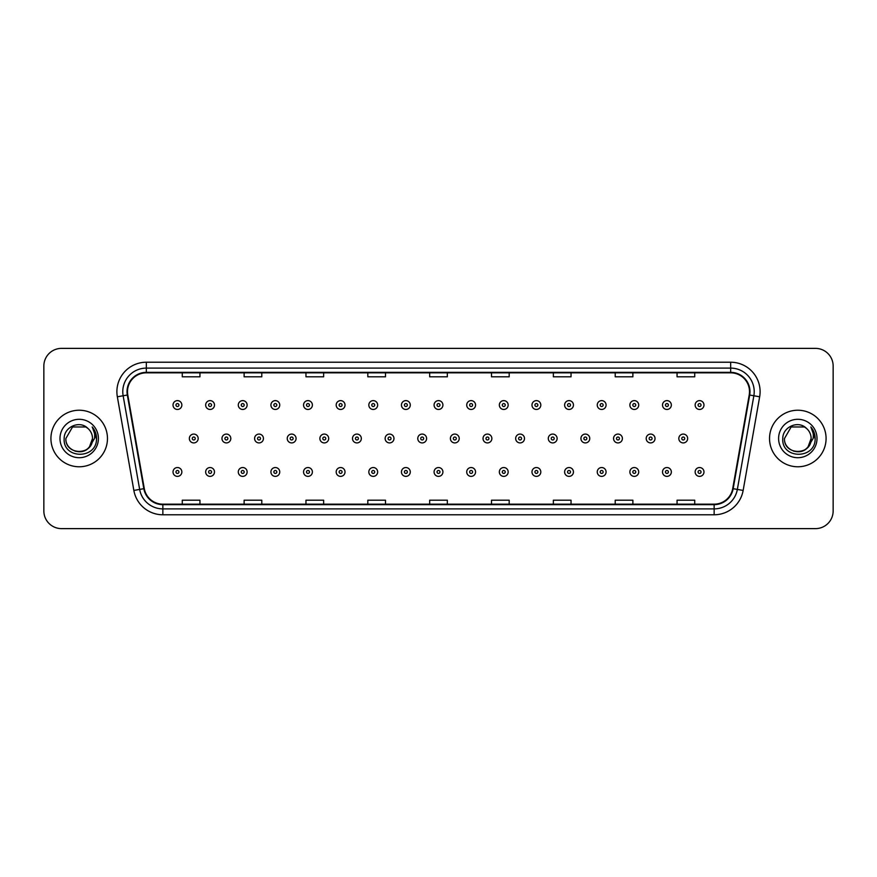 <?xml version="1.0" encoding="UTF-8"?>
<svg xmlns="http://www.w3.org/2000/svg" width="877" height="877" viewBox="0 0 877 877"><rect width="100%" height="100%" fill="white"/><g stroke="black" fill="none" stroke-linecap="round" stroke-linejoin="round"><path stroke-width="1.32" d="M50.921 438.5A28.272 28.272 0 0 0 79.193 466.772A28.272 28.272 0 0 0 107.465 438.5A28.272 28.272 0 0 0 79.193 410.228A28.272 28.272 0 0 0 50.921 438.5A28.272 28.272 0 0 0 79.193 466.772A28.272 28.272 0 0 0 107.465 438.5A28.272 28.272 0 0 0 79.193 410.228A28.272 28.272 0 0 0 50.921 438.5M769.535 438.5A28.272 28.272 0 0 0 797.807 466.772A28.272 28.272 0 0 0 826.079 438.5A28.272 28.272 0 0 0 797.807 410.228A28.272 28.272 0 0 0 769.535 438.5A28.272 28.272 0 0 0 797.807 466.772A28.272 28.272 0 0 0 826.079 438.5A28.272 28.272 0 0 0 797.807 410.228A28.272 28.272 0 0 0 769.535 438.5M127.494 391.668A18.845 18.845 0 0 1 146.338 372.824L730.662 372.824A18.845 18.845 0 0 1 749.221 394.946L732.712 488.599A18.845 18.845 0 0 1 714.141 504.176L162.859 504.176A18.845 18.845 0 0 1 144.288 488.599L127.779 394.946A18.845 18.845 0 0 1 127.494 391.668M127.022 391.668A19.316 19.316 0 0 0 127.318 395.023L143.828 488.686A19.316 19.316 0 0 0 162.859 504.648L714.141 504.648A19.316 19.316 0 0 0 733.172 488.686L749.682 395.023A19.316 19.316 0 0 0 730.662 372.352L146.338 372.352A19.316 19.316 0 0 0 127.022 391.668M117.343 396.788A29.456 29.456 0 0 1 146.338 362.223L730.662 362.223A29.456 29.456 0 0 1 759.657 396.788L743.148 490.44A29.456 29.456 0 0 1 714.141 514.777L162.859 514.777A29.456 29.456 0 0 1 133.852 490.44L117.343 396.788L123.142 395.768A23.558 23.558 0 0 1 146.338 368.11L730.662 368.11A23.558 23.558 0 0 1 753.858 395.768L737.349 489.421A23.558 23.558 0 0 1 714.141 508.89L162.859 508.89A23.558 23.558 0 0 1 139.651 489.421L123.142 395.768A23.558 23.558 0 0 1 122.78 391.668M833.15 366.049A17.672 17.672 0 0 0 815.478 348.377L61.522 348.377A17.672 17.672 0 0 0 43.85 366.049L43.85 510.951A17.672 17.672 0 0 0 61.522 528.623L815.478 528.623A17.672 17.672 0 0 0 833.15 510.951L833.15 366.049L833.15 510.951M429.664 372.824L429.664 376.814L447.336 376.814L447.336 372.824M367.814 372.824L367.814 376.814L385.485 376.814L385.485 372.824M305.963 372.824L305.963 376.814L323.635 376.814L323.635 372.824M244.124 372.824L244.124 376.814L261.795 376.814L261.795 372.824M182.273 372.824L182.273 376.814L199.945 376.814L199.945 372.824M491.515 372.824L491.515 376.814L509.186 376.814L509.186 372.824M553.365 372.824L553.365 376.814L571.037 376.814L571.037 372.824M615.205 372.824L615.205 376.814L632.876 376.814L632.876 372.824M677.055 372.824L677.055 376.814L694.727 376.814L694.727 372.824M447.336 504.176L447.336 500.186L429.664 500.186L429.664 504.176M385.485 504.176L385.485 500.186L367.814 500.186L367.814 504.176M323.635 504.176L323.635 500.186L305.963 500.186L305.963 504.176M261.795 504.176L261.795 500.186L244.124 500.186L244.124 504.176M199.945 504.176L199.945 500.186L182.273 500.186L182.273 504.176M509.186 504.176L509.186 500.186L491.515 500.186L491.515 504.176M571.037 504.176L571.037 500.186L553.365 500.186L553.365 504.176M632.876 504.176L632.876 500.186L615.205 500.186L615.205 504.176M694.727 504.176L694.727 500.186L677.055 500.186L677.055 504.176M43.85 366.049L43.85 510.951M815.478 348.377L61.522 348.377M61.522 528.623L815.478 528.623M181.857 405.042A4.418 4.418 0 0 1 177.439 409.46A4.418 4.418 0 0 1 173.021 405.042A4.418 4.418 0 0 1 177.439 400.625A4.418 4.418 0 0 1 181.857 405.042A4.418 4.418 0 0 0 177.439 400.625A4.418 4.418 0 0 0 173.021 405.042M189.344 438.5A4.418 4.418 0 0 1 193.762 434.082A4.418 4.418 0 0 1 198.18 438.5A4.418 4.418 0 0 1 193.762 442.918A4.418 4.418 0 0 1 189.344 438.5A4.418 4.418 0 0 0 193.762 442.918A4.418 4.418 0 0 0 198.18 438.5M173.021 471.958A4.418 4.418 0 0 1 177.439 467.54A4.418 4.418 0 0 1 181.857 471.958A4.418 4.418 0 0 1 177.439 476.375A4.418 4.418 0 0 1 173.021 471.958A4.418 4.418 0 0 0 177.439 476.375A4.418 4.418 0 0 0 181.857 471.958M214.492 405.042A4.418 4.418 0 0 1 210.074 409.46A4.418 4.418 0 0 1 205.656 405.042A4.418 4.418 0 0 1 210.074 400.625A4.418 4.418 0 0 1 214.492 405.042A4.418 4.418 0 0 0 210.074 400.625A4.418 4.418 0 0 0 205.656 405.042M247.128 405.042A4.418 4.418 0 0 1 242.71 409.46A4.418 4.418 0 0 1 238.292 405.042A4.418 4.418 0 0 1 242.71 400.625A4.418 4.418 0 0 1 247.128 405.042A4.418 4.418 0 0 0 242.71 400.625A4.418 4.418 0 0 0 238.292 405.042M279.752 405.042A4.418 4.418 0 0 1 275.334 409.46A4.418 4.418 0 0 1 270.916 405.042A4.418 4.418 0 0 1 275.334 400.625A4.418 4.418 0 0 1 279.752 405.042A4.418 4.418 0 0 0 275.334 400.625A4.418 4.418 0 0 0 270.916 405.042M312.387 405.042A4.418 4.418 0 0 1 307.97 409.46A4.418 4.418 0 0 1 303.552 405.042A4.418 4.418 0 0 1 307.97 400.625A4.418 4.418 0 0 1 312.387 405.042A4.418 4.418 0 0 0 307.97 400.625A4.418 4.418 0 0 0 303.552 405.042M221.969 438.5A4.418 4.418 0 0 1 226.387 434.082A4.418 4.418 0 0 1 230.804 438.5A4.418 4.418 0 0 1 226.387 442.918A4.418 4.418 0 0 1 221.969 438.5A4.418 4.418 0 0 0 226.387 442.918A4.418 4.418 0 0 0 230.804 438.5M254.604 438.5A4.418 4.418 0 0 1 259.022 434.082A4.418 4.418 0 0 1 263.44 438.5A4.418 4.418 0 0 1 259.022 442.918A4.418 4.418 0 0 1 254.604 438.5A4.418 4.418 0 0 0 259.022 442.918A4.418 4.418 0 0 0 263.44 438.5M287.239 438.5A4.418 4.418 0 0 1 291.657 434.082A4.418 4.418 0 0 1 296.075 438.5A4.418 4.418 0 0 1 291.657 442.918A4.418 4.418 0 0 1 287.239 438.5A4.418 4.418 0 0 0 291.657 442.918A4.418 4.418 0 0 0 296.075 438.5M75.104 451.173C85.201 452.762 91 448.542 92.513 438.5C93.324 455.678 65.062 455.678 65.874 438.5L72.539 426.967L85.847 426.967L87.919 428.436C79.741 419.875 64.01 426.935 64.164 438.5C62.662 459.055 95.988 459.592 96.525 439.498L96.558 438.5C96.503 434.137 95.056 430.3 92.195 426.989C94.365 430.563 95.133 434.4 94.497 438.5L89.399 447.051A13.319 13.319 0 0 0 92.513 438.5L89.399 447.051C82.328 456.61 65.183 450.493 65.874 438.5L72.539 426.967L85.847 426.967L87.919 428.436L85.847 426.967L72.539 426.967L65.874 438.5C65.062 455.678 93.324 455.678 92.513 438.5L89.366 447.095L92.513 438.5C93.324 455.678 65.062 455.678 65.874 438.5C65.062 455.678 93.324 455.678 92.513 438.5A13.319 13.319 0 0 0 87.919 428.436M59.987 438.5A19.206 19.206 0 0 0 79.193 457.706A19.206 19.206 0 0 0 98.399 438.5A19.206 19.206 0 0 0 79.193 419.294A19.206 19.206 0 0 0 59.987 438.5M92.326 427.143L96.547 439.004M793.718 451.173C803.814 452.762 809.624 448.542 811.126 438.5C811.938 455.678 783.676 455.678 784.487 438.5L791.153 426.967L784.487 438.5L791.153 426.967L804.461 426.967L806.533 428.436C798.355 419.875 782.624 426.935 782.777 438.5C781.275 459.055 814.601 459.592 815.15 439.498L815.172 438.5C815.128 434.137 813.67 430.3 810.808 426.989C812.99 430.563 813.746 434.4 813.111 438.5L808.013 447.051A13.319 13.319 0 0 0 811.126 438.5L808.013 447.051C800.942 456.61 783.797 450.493 784.487 438.5C783.676 455.678 811.938 455.678 811.126 438.5L807.98 447.095L811.126 438.5C811.938 455.678 783.676 455.678 784.487 438.5C783.676 455.678 811.938 455.678 811.126 438.5A13.319 13.319 0 0 0 806.533 428.436M778.601 438.5A19.206 19.206 0 0 0 797.807 457.706A19.206 19.206 0 0 0 817.013 438.5A19.206 19.206 0 0 0 797.807 419.294A19.206 19.206 0 0 0 778.601 438.5M815.172 438.5L811.072 427.285M810.94 427.143L815.161 439.004M345.023 405.042A4.418 4.418 0 0 1 340.605 409.46A4.418 4.418 0 0 1 336.187 405.042A4.418 4.418 0 0 1 340.605 400.625A4.418 4.418 0 0 1 345.023 405.042A4.418 4.418 0 0 0 340.605 400.625A4.418 4.418 0 0 0 336.187 405.042M377.658 405.042A4.418 4.418 0 0 1 373.24 409.46A4.418 4.418 0 0 1 368.822 405.042A4.418 4.418 0 0 1 373.24 400.625A4.418 4.418 0 0 1 377.658 405.042A4.418 4.418 0 0 0 373.24 400.625A4.418 4.418 0 0 0 368.822 405.042M410.283 405.042A4.418 4.418 0 0 1 405.865 409.46A4.418 4.418 0 0 1 401.447 405.042A4.418 4.418 0 0 1 405.865 400.625A4.418 4.418 0 0 1 410.283 405.042A4.418 4.418 0 0 0 405.865 400.625A4.418 4.418 0 0 0 401.447 405.042M319.875 438.5A4.418 4.418 0 0 1 324.282 434.082A4.418 4.418 0 0 1 328.7 438.5A4.418 4.418 0 0 1 324.282 442.918A4.418 4.418 0 0 1 319.875 438.5A4.418 4.418 0 0 0 324.282 442.918A4.418 4.418 0 0 0 328.7 438.5M352.499 438.5A4.418 4.418 0 0 1 356.917 434.082A4.418 4.418 0 0 1 361.335 438.5A4.418 4.418 0 0 1 356.917 442.918A4.418 4.418 0 0 1 352.499 438.5A4.418 4.418 0 0 0 356.917 442.918A4.418 4.418 0 0 0 361.335 438.5M385.135 438.5A4.418 4.418 0 0 1 389.552 434.082A4.418 4.418 0 0 1 393.97 438.5A4.418 4.418 0 0 1 389.552 442.918A4.418 4.418 0 0 1 385.135 438.5A4.418 4.418 0 0 0 389.552 442.918A4.418 4.418 0 0 0 393.97 438.5M442.918 405.042A4.418 4.418 0 0 1 438.5 409.46A4.418 4.418 0 0 1 434.082 405.042A4.418 4.418 0 0 1 438.5 400.625A4.418 4.418 0 0 1 442.918 405.042A4.418 4.418 0 0 0 438.5 400.625A4.418 4.418 0 0 0 434.082 405.042M475.553 405.042A4.418 4.418 0 0 1 471.135 409.46A4.418 4.418 0 0 1 466.717 405.042A4.418 4.418 0 0 1 471.135 400.625A4.418 4.418 0 0 1 475.553 405.042A4.418 4.418 0 0 0 471.135 400.625A4.418 4.418 0 0 0 466.717 405.042M508.178 405.042A4.418 4.418 0 0 1 503.76 409.46A4.418 4.418 0 0 1 499.342 405.042A4.418 4.418 0 0 1 503.76 400.625A4.418 4.418 0 0 1 508.178 405.042A4.418 4.418 0 0 0 503.76 400.625A4.418 4.418 0 0 0 499.342 405.042M540.813 405.042A4.418 4.418 0 0 1 536.395 409.46A4.418 4.418 0 0 1 531.977 405.042A4.418 4.418 0 0 1 536.395 400.625A4.418 4.418 0 0 1 540.813 405.042A4.418 4.418 0 0 0 536.395 400.625A4.418 4.418 0 0 0 531.977 405.042M573.448 405.042A4.418 4.418 0 0 1 569.03 409.46A4.418 4.418 0 0 1 564.613 405.042A4.418 4.418 0 0 1 569.03 400.625A4.418 4.418 0 0 1 573.448 405.042A4.418 4.418 0 0 0 569.03 400.625A4.418 4.418 0 0 0 564.613 405.042M417.77 438.5A4.418 4.418 0 0 1 422.188 434.082A4.418 4.418 0 0 1 426.606 438.5A4.418 4.418 0 0 1 422.188 442.918A4.418 4.418 0 0 1 417.77 438.5A4.418 4.418 0 0 0 422.188 442.918A4.418 4.418 0 0 0 426.606 438.5M450.394 438.5A4.418 4.418 0 0 1 454.812 434.082A4.418 4.418 0 0 1 459.23 438.5A4.418 4.418 0 0 1 454.812 442.918A4.418 4.418 0 0 1 450.394 438.5A4.418 4.418 0 0 0 454.812 442.918A4.418 4.418 0 0 0 459.23 438.5M483.03 438.5A4.418 4.418 0 0 1 487.448 434.082A4.418 4.418 0 0 1 491.865 438.5A4.418 4.418 0 0 1 487.448 442.918A4.418 4.418 0 0 1 483.03 438.5A4.418 4.418 0 0 0 487.448 442.918A4.418 4.418 0 0 0 491.865 438.5M515.665 438.5A4.418 4.418 0 0 1 520.083 434.082A4.418 4.418 0 0 1 524.501 438.5A4.418 4.418 0 0 1 520.083 442.918A4.418 4.418 0 0 1 515.665 438.5A4.418 4.418 0 0 0 520.083 442.918A4.418 4.418 0 0 0 524.501 438.5M548.3 438.5A4.418 4.418 0 0 1 552.718 434.082A4.418 4.418 0 0 1 557.125 438.5A4.418 4.418 0 0 1 552.718 442.918A4.418 4.418 0 0 1 548.3 438.5A4.418 4.418 0 0 0 552.718 442.918A4.418 4.418 0 0 0 557.125 438.5M606.084 405.042A4.418 4.418 0 0 1 601.666 409.46A4.418 4.418 0 0 1 597.248 405.042A4.418 4.418 0 0 1 601.666 400.625A4.418 4.418 0 0 1 606.084 405.042A4.418 4.418 0 0 0 601.666 400.625A4.418 4.418 0 0 0 597.248 405.042M638.708 405.042A4.418 4.418 0 0 1 634.29 409.46A4.418 4.418 0 0 1 629.872 405.042A4.418 4.418 0 0 1 634.29 400.625A4.418 4.418 0 0 1 638.708 405.042A4.418 4.418 0 0 0 634.29 400.625A4.418 4.418 0 0 0 629.872 405.042M671.343 405.042A4.418 4.418 0 0 1 666.926 409.46A4.418 4.418 0 0 1 662.508 405.042A4.418 4.418 0 0 1 666.926 400.625A4.418 4.418 0 0 1 671.343 405.042A4.418 4.418 0 0 0 666.926 400.625A4.418 4.418 0 0 0 662.508 405.042M703.979 405.042A4.418 4.418 0 0 1 699.561 409.46A4.418 4.418 0 0 1 695.143 405.042A4.418 4.418 0 0 1 699.561 400.625A4.418 4.418 0 0 1 703.979 405.042A4.418 4.418 0 0 0 699.561 400.625A4.418 4.418 0 0 0 695.143 405.042M580.925 438.5A4.418 4.418 0 0 1 585.343 434.082A4.418 4.418 0 0 1 589.761 438.5A4.418 4.418 0 0 1 585.343 442.918A4.418 4.418 0 0 1 580.925 438.5A4.418 4.418 0 0 0 585.343 442.918A4.418 4.418 0 0 0 589.761 438.5M613.56 438.5A4.418 4.418 0 0 1 617.978 434.082A4.418 4.418 0 0 1 622.396 438.5A4.418 4.418 0 0 1 617.978 442.918A4.418 4.418 0 0 1 613.56 438.5A4.418 4.418 0 0 0 617.978 442.918A4.418 4.418 0 0 0 622.396 438.5M646.196 438.5A4.418 4.418 0 0 1 650.613 434.082A4.418 4.418 0 0 1 655.031 438.5A4.418 4.418 0 0 1 650.613 442.918A4.418 4.418 0 0 1 646.196 438.5A4.418 4.418 0 0 0 650.613 442.918A4.418 4.418 0 0 0 655.031 438.5M678.82 438.5A4.418 4.418 0 0 1 683.238 434.082A4.418 4.418 0 0 1 687.656 438.5A4.418 4.418 0 0 1 683.238 442.918A4.418 4.418 0 0 1 678.82 438.5A4.418 4.418 0 0 0 683.238 442.918A4.418 4.418 0 0 0 687.656 438.5M205.656 471.958A4.418 4.418 0 0 1 210.074 467.54A4.418 4.418 0 0 1 214.492 471.958A4.418 4.418 0 0 1 210.074 476.375A4.418 4.418 0 0 1 205.656 471.958A4.418 4.418 0 0 0 210.074 476.375A4.418 4.418 0 0 0 214.492 471.958M238.292 471.958A4.418 4.418 0 0 1 242.71 467.54A4.418 4.418 0 0 1 247.128 471.958A4.418 4.418 0 0 1 242.71 476.375A4.418 4.418 0 0 1 238.292 471.958A4.418 4.418 0 0 0 242.71 476.375A4.418 4.418 0 0 0 247.128 471.958M270.916 471.958A4.418 4.418 0 0 1 275.334 467.54A4.418 4.418 0 0 1 279.752 471.958A4.418 4.418 0 0 1 275.334 476.375A4.418 4.418 0 0 1 270.916 471.958A4.418 4.418 0 0 0 275.334 476.375A4.418 4.418 0 0 0 279.752 471.958M303.552 471.958A4.418 4.418 0 0 1 307.97 467.54A4.418 4.418 0 0 1 312.387 471.958A4.418 4.418 0 0 1 307.97 476.375A4.418 4.418 0 0 1 303.552 471.958A4.418 4.418 0 0 0 307.97 476.375A4.418 4.418 0 0 0 312.387 471.958M336.187 471.958A4.418 4.418 0 0 1 340.605 467.54A4.418 4.418 0 0 1 345.023 471.958A4.418 4.418 0 0 1 340.605 476.375A4.418 4.418 0 0 1 336.187 471.958A4.418 4.418 0 0 0 340.605 476.375A4.418 4.418 0 0 0 345.023 471.958M368.822 471.958A4.418 4.418 0 0 1 373.24 467.54A4.418 4.418 0 0 1 377.658 471.958A4.418 4.418 0 0 1 373.24 476.375A4.418 4.418 0 0 1 368.822 471.958A4.418 4.418 0 0 0 373.24 476.375A4.418 4.418 0 0 0 377.658 471.958M401.447 471.958A4.418 4.418 0 0 1 405.865 467.54A4.418 4.418 0 0 1 410.283 471.958A4.418 4.418 0 0 1 405.865 476.375A4.418 4.418 0 0 1 401.447 471.958A4.418 4.418 0 0 0 405.865 476.375A4.418 4.418 0 0 0 410.283 471.958M434.082 471.958A4.418 4.418 0 0 1 438.5 467.54A4.418 4.418 0 0 1 442.918 471.958A4.418 4.418 0 0 1 438.5 476.375A4.418 4.418 0 0 1 434.082 471.958A4.418 4.418 0 0 0 438.5 476.375A4.418 4.418 0 0 0 442.918 471.958M466.717 471.958A4.418 4.418 0 0 1 471.135 467.54A4.418 4.418 0 0 1 475.553 471.958A4.418 4.418 0 0 1 471.135 476.375A4.418 4.418 0 0 1 466.717 471.958A4.418 4.418 0 0 0 471.135 476.375A4.418 4.418 0 0 0 475.553 471.958M499.342 471.958A4.418 4.418 0 0 1 503.76 467.54A4.418 4.418 0 0 1 508.178 471.958A4.418 4.418 0 0 1 503.76 476.375A4.418 4.418 0 0 1 499.342 471.958A4.418 4.418 0 0 0 503.76 476.375A4.418 4.418 0 0 0 508.178 471.958M531.977 471.958A4.418 4.418 0 0 1 536.395 467.54A4.418 4.418 0 0 1 540.813 471.958A4.418 4.418 0 0 1 536.395 476.375A4.418 4.418 0 0 1 531.977 471.958A4.418 4.418 0 0 0 536.395 476.375A4.418 4.418 0 0 0 540.813 471.958M564.613 471.958A4.418 4.418 0 0 1 569.03 467.54A4.418 4.418 0 0 1 573.448 471.958A4.418 4.418 0 0 1 569.03 476.375A4.418 4.418 0 0 1 564.613 471.958A4.418 4.418 0 0 0 569.03 476.375A4.418 4.418 0 0 0 573.448 471.958M597.248 471.958A4.418 4.418 0 0 1 601.666 467.54A4.418 4.418 0 0 1 606.084 471.958A4.418 4.418 0 0 1 601.666 476.375A4.418 4.418 0 0 1 597.248 471.958A4.418 4.418 0 0 0 601.666 476.375A4.418 4.418 0 0 0 606.084 471.958M629.872 471.958A4.418 4.418 0 0 1 634.29 467.54A4.418 4.418 0 0 1 638.708 471.958A4.418 4.418 0 0 1 634.29 476.375A4.418 4.418 0 0 1 629.872 471.958A4.418 4.418 0 0 0 634.29 476.375A4.418 4.418 0 0 0 638.708 471.958M662.508 471.958A4.418 4.418 0 0 1 666.926 467.54A4.418 4.418 0 0 1 671.343 471.958A4.418 4.418 0 0 1 666.926 476.375A4.418 4.418 0 0 1 662.508 471.958A4.418 4.418 0 0 0 666.926 476.375A4.418 4.418 0 0 0 671.343 471.958M695.143 471.958A4.418 4.418 0 0 1 699.561 467.54A4.418 4.418 0 0 1 703.979 471.958A4.418 4.418 0 0 1 699.561 476.375A4.418 4.418 0 0 1 695.143 471.958A4.418 4.418 0 0 0 699.561 476.375A4.418 4.418 0 0 0 703.979 471.958M730.662 362.223L730.662 372.352M123.142 395.768L127.318 395.023M162.859 514.777L162.859 504.648M714.141 504.648L714.141 514.777M733.172 488.686L743.148 490.44M133.852 490.44L143.828 488.686M749.682 395.023L759.657 396.788M146.338 362.223L146.338 372.352M175.97 405.042A1.469 1.469 0 0 0 177.439 406.511A1.469 1.469 0 0 0 178.919 405.042A1.469 1.469 0 0 0 177.439 403.573A1.469 1.469 0 0 0 175.97 405.042M195.231 438.5A1.469 1.469 0 0 0 193.762 437.031A1.469 1.469 0 0 0 192.282 438.5A1.469 1.469 0 0 0 193.762 439.969A1.469 1.469 0 0 0 195.231 438.5M178.919 471.958A1.469 1.469 0 0 0 177.439 470.489A1.469 1.469 0 0 0 175.97 471.958A1.469 1.469 0 0 0 177.439 473.427A1.469 1.469 0 0 0 178.919 471.958M208.605 405.042A1.469 1.469 0 0 0 210.074 406.511A1.469 1.469 0 0 0 211.543 405.042A1.469 1.469 0 0 0 210.074 403.573A1.469 1.469 0 0 0 208.605 405.042M241.23 405.042A1.469 1.469 0 0 0 242.71 406.511A1.469 1.469 0 0 0 244.179 405.042A1.469 1.469 0 0 0 242.71 403.573A1.469 1.469 0 0 0 241.23 405.042M273.865 405.042A1.469 1.469 0 0 0 275.334 406.511A1.469 1.469 0 0 0 276.814 405.042A1.469 1.469 0 0 0 275.334 403.573A1.469 1.469 0 0 0 273.865 405.042M306.501 405.042A1.469 1.469 0 0 0 307.97 406.511A1.469 1.469 0 0 0 309.438 405.042A1.469 1.469 0 0 0 307.97 403.573A1.469 1.469 0 0 0 306.501 405.042M227.867 438.5A1.469 1.469 0 0 0 226.387 437.031A1.469 1.469 0 0 0 224.918 438.5A1.469 1.469 0 0 0 226.387 439.969A1.469 1.469 0 0 0 227.867 438.5M260.491 438.5A1.469 1.469 0 0 0 259.022 437.031A1.469 1.469 0 0 0 257.553 438.5A1.469 1.469 0 0 0 259.022 439.969A1.469 1.469 0 0 0 260.491 438.5M293.126 438.5A1.469 1.469 0 0 0 291.657 437.031A1.469 1.469 0 0 0 290.177 438.5A1.469 1.469 0 0 0 291.657 439.969A1.469 1.469 0 0 0 293.126 438.5M339.136 405.042A1.469 1.469 0 0 0 340.605 406.511A1.469 1.469 0 0 0 342.074 405.042A1.469 1.469 0 0 0 340.605 403.573A1.469 1.469 0 0 0 339.136 405.042M371.76 405.042A1.469 1.469 0 0 0 373.24 406.511A1.469 1.469 0 0 0 374.709 405.042A1.469 1.469 0 0 0 373.24 403.573A1.469 1.469 0 0 0 371.76 405.042M404.396 405.042A1.469 1.469 0 0 0 405.865 406.511A1.469 1.469 0 0 0 407.345 405.042A1.469 1.469 0 0 0 405.865 403.573A1.469 1.469 0 0 0 404.396 405.042M325.762 438.5A1.469 1.469 0 0 0 324.282 437.031A1.469 1.469 0 0 0 322.813 438.5A1.469 1.469 0 0 0 324.282 439.969A1.469 1.469 0 0 0 325.762 438.5M358.397 438.5A1.469 1.469 0 0 0 356.917 437.031A1.469 1.469 0 0 0 355.448 438.5A1.469 1.469 0 0 0 356.917 439.969A1.469 1.469 0 0 0 358.397 438.5M391.021 438.5A1.469 1.469 0 0 0 389.552 437.031A1.469 1.469 0 0 0 388.083 438.5A1.469 1.469 0 0 0 389.552 439.969A1.469 1.469 0 0 0 391.021 438.5M437.031 405.042A1.469 1.469 0 0 0 438.5 406.511A1.469 1.469 0 0 0 439.969 405.042A1.469 1.469 0 0 0 438.5 403.573A1.469 1.469 0 0 0 437.031 405.042M469.655 405.042A1.469 1.469 0 0 0 471.135 406.511A1.469 1.469 0 0 0 472.604 405.042A1.469 1.469 0 0 0 471.135 403.573A1.469 1.469 0 0 0 469.655 405.042M502.291 405.042A1.469 1.469 0 0 0 503.76 406.511A1.469 1.469 0 0 0 505.24 405.042A1.469 1.469 0 0 0 503.76 403.573A1.469 1.469 0 0 0 502.291 405.042M534.926 405.042A1.469 1.469 0 0 0 536.395 406.511A1.469 1.469 0 0 0 537.864 405.042A1.469 1.469 0 0 0 536.395 403.573A1.469 1.469 0 0 0 534.926 405.042M567.562 405.042A1.469 1.469 0 0 0 569.03 406.511A1.469 1.469 0 0 0 570.499 405.042A1.469 1.469 0 0 0 569.03 403.573A1.469 1.469 0 0 0 567.562 405.042M423.657 438.5A1.469 1.469 0 0 0 422.188 437.031A1.469 1.469 0 0 0 420.708 438.5A1.469 1.469 0 0 0 422.188 439.969A1.469 1.469 0 0 0 423.657 438.5M456.292 438.5A1.469 1.469 0 0 0 454.812 437.031A1.469 1.469 0 0 0 453.343 438.5A1.469 1.469 0 0 0 454.812 439.969A1.469 1.469 0 0 0 456.292 438.5M488.917 438.5A1.469 1.469 0 0 0 487.448 437.031A1.469 1.469 0 0 0 485.979 438.5A1.469 1.469 0 0 0 487.448 439.969A1.469 1.469 0 0 0 488.917 438.5M521.552 438.5A1.469 1.469 0 0 0 520.083 437.031A1.469 1.469 0 0 0 518.603 438.5A1.469 1.469 0 0 0 520.083 439.969A1.469 1.469 0 0 0 521.552 438.5M554.187 438.5A1.469 1.469 0 0 0 552.718 437.031A1.469 1.469 0 0 0 551.238 438.5A1.469 1.469 0 0 0 552.718 439.969A1.469 1.469 0 0 0 554.187 438.5M600.186 405.042A1.469 1.469 0 0 0 601.666 406.511A1.469 1.469 0 0 0 603.135 405.042A1.469 1.469 0 0 0 601.666 403.573A1.469 1.469 0 0 0 600.186 405.042M632.821 405.042A1.469 1.469 0 0 0 634.29 406.511A1.469 1.469 0 0 0 635.77 405.042A1.469 1.469 0 0 0 634.29 403.573A1.469 1.469 0 0 0 632.821 405.042M665.457 405.042A1.469 1.469 0 0 0 666.926 406.511A1.469 1.469 0 0 0 668.395 405.042A1.469 1.469 0 0 0 666.926 403.573A1.469 1.469 0 0 0 665.457 405.042M698.081 405.042A1.469 1.469 0 0 0 699.561 406.511A1.469 1.469 0 0 0 701.03 405.042A1.469 1.469 0 0 0 699.561 403.573A1.469 1.469 0 0 0 698.081 405.042M586.823 438.5A1.469 1.469 0 0 0 585.343 437.031A1.469 1.469 0 0 0 583.874 438.5A1.469 1.469 0 0 0 585.343 439.969A1.469 1.469 0 0 0 586.823 438.5M619.447 438.5A1.469 1.469 0 0 0 617.978 437.031A1.469 1.469 0 0 0 616.509 438.5A1.469 1.469 0 0 0 617.978 439.969A1.469 1.469 0 0 0 619.447 438.5M652.082 438.5A1.469 1.469 0 0 0 650.613 437.031A1.469 1.469 0 0 0 649.133 438.5A1.469 1.469 0 0 0 650.613 439.969A1.469 1.469 0 0 0 652.082 438.5M684.718 438.5A1.469 1.469 0 0 0 683.238 437.031A1.469 1.469 0 0 0 681.769 438.5A1.469 1.469 0 0 0 683.238 439.969A1.469 1.469 0 0 0 684.718 438.5M211.543 471.958A1.469 1.469 0 0 0 210.074 470.489A1.469 1.469 0 0 0 208.605 471.958A1.469 1.469 0 0 0 210.074 473.427A1.469 1.469 0 0 0 211.543 471.958M244.179 471.958A1.469 1.469 0 0 0 242.71 470.489A1.469 1.469 0 0 0 241.23 471.958A1.469 1.469 0 0 0 242.71 473.427A1.469 1.469 0 0 0 244.179 471.958M276.814 471.958A1.469 1.469 0 0 0 275.334 470.489A1.469 1.469 0 0 0 273.865 471.958A1.469 1.469 0 0 0 275.334 473.427A1.469 1.469 0 0 0 276.814 471.958M309.438 471.958A1.469 1.469 0 0 0 307.97 470.489A1.469 1.469 0 0 0 306.501 471.958A1.469 1.469 0 0 0 307.97 473.427A1.469 1.469 0 0 0 309.438 471.958M342.074 471.958A1.469 1.469 0 0 0 340.605 470.489A1.469 1.469 0 0 0 339.136 471.958A1.469 1.469 0 0 0 340.605 473.427A1.469 1.469 0 0 0 342.074 471.958M374.709 471.958A1.469 1.469 0 0 0 373.24 470.489A1.469 1.469 0 0 0 371.76 471.958A1.469 1.469 0 0 0 373.24 473.427A1.469 1.469 0 0 0 374.709 471.958M407.345 471.958A1.469 1.469 0 0 0 405.865 470.489A1.469 1.469 0 0 0 404.396 471.958A1.469 1.469 0 0 0 405.865 473.427A1.469 1.469 0 0 0 407.345 471.958M439.969 471.958A1.469 1.469 0 0 0 438.5 470.489A1.469 1.469 0 0 0 437.031 471.958A1.469 1.469 0 0 0 438.5 473.427A1.469 1.469 0 0 0 439.969 471.958M472.604 471.958A1.469 1.469 0 0 0 471.135 470.489A1.469 1.469 0 0 0 469.655 471.958A1.469 1.469 0 0 0 471.135 473.427A1.469 1.469 0 0 0 472.604 471.958M505.24 471.958A1.469 1.469 0 0 0 503.76 470.489A1.469 1.469 0 0 0 502.291 471.958A1.469 1.469 0 0 0 503.76 473.427A1.469 1.469 0 0 0 505.24 471.958M537.864 471.958A1.469 1.469 0 0 0 536.395 470.489A1.469 1.469 0 0 0 534.926 471.958A1.469 1.469 0 0 0 536.395 473.427A1.469 1.469 0 0 0 537.864 471.958M570.499 471.958A1.469 1.469 0 0 0 569.03 470.489A1.469 1.469 0 0 0 567.562 471.958A1.469 1.469 0 0 0 569.03 473.427A1.469 1.469 0 0 0 570.499 471.958M603.135 471.958A1.469 1.469 0 0 0 601.666 470.489A1.469 1.469 0 0 0 600.186 471.958A1.469 1.469 0 0 0 601.666 473.427A1.469 1.469 0 0 0 603.135 471.958M635.77 471.958A1.469 1.469 0 0 0 634.29 470.489A1.469 1.469 0 0 0 632.821 471.958A1.469 1.469 0 0 0 634.29 473.427A1.469 1.469 0 0 0 635.77 471.958M668.395 471.958A1.469 1.469 0 0 0 666.926 470.489A1.469 1.469 0 0 0 665.457 471.958A1.469 1.469 0 0 0 666.926 473.427A1.469 1.469 0 0 0 668.395 471.958M701.03 471.958A1.469 1.469 0 0 0 699.561 470.489A1.469 1.469 0 0 0 698.081 471.958A1.469 1.469 0 0 0 699.561 473.427A1.469 1.469 0 0 0 701.03 471.958"/></g></svg>

